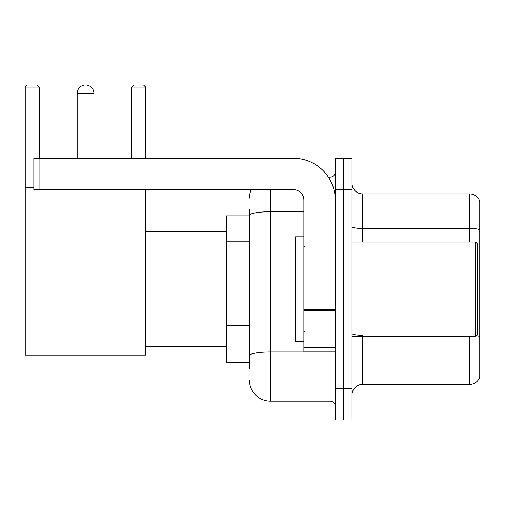 <?xml version="1.0" encoding="UTF-8"?>
<svg xmlns="http://www.w3.org/2000/svg" width="505" height="505" viewBox="0 0 505 505"><rect width="100%" height="100%" fill="white"/><g stroke="black" fill="none" stroke-linecap="round" stroke-linejoin="round"><path stroke-width="0.76" d="M249.464 368.688L249.464 215.37L249.464 215.862L226.436 215.862L226.436 362.407L249.464 362.407M335.301 388.579L335.301 419.983L343.671 419.983L343.671 388.579L343.671 419.983L352.048 419.983L352.048 388.579L343.671 388.579L343.671 189.697L343.671 388.579L335.301 388.579L335.301 189.697L343.671 189.697L343.671 158.292L343.671 189.697L352.048 189.697L352.048 388.579M352.048 189.697L352.048 158.292L335.301 158.292L335.301 189.697M270.402 189.697L270.402 401.14L330.062 401.14L330.062 351.941M328.395 177.135L330.062 177.135A5.233 5.233 0 0 0 335.301 171.902M249.464 359.27L249.464 355.634A20.932 3.636 180 0 1 270.402 351.998L330.062 351.998A5.233 0.909 0 0 0 331.88 351.941M303.896 211.734L270.402 211.734A20.932 3.636 180 0 0 249.464 215.37L249.464 209.581M335.301 406.373A5.233 5.233 0 0 0 330.062 401.14M249.464 198.067A20.932 20.932 0 0 1 251.212 189.697M270.402 401.14A20.932 20.932 0 0 1 249.464 380.202M352.048 394.859A10.466 10.466 0 0 1 362.514 384.393L469.701 384.393L469.701 336.242M479.75 201.419A10.466 10.466 0 0 0 469.701 193.882A10.466 10.466 0 0 1 479.75 201.419L479.75 376.856A10.466 10.466 0 0 1 469.701 384.393M479.75 229.788A10.466 1.818 180 0 0 469.701 228.481L469.701 193.882L362.514 193.882A10.466 10.466 0 0 1 352.048 183.416A10.466 10.466 0 0 0 362.514 193.882L362.514 242.034M479.75 229.933L479.75 336.557A10.466 1.818 180 0 0 476.165 335.636M77.17 93.393A8.377 8.377 0 0 1 85.541 85.017A8.377 8.377 0 0 1 93.917 93.393L77.17 93.393L77.17 158.292M93.917 158.292L93.917 93.393M145.629 189.697L145.629 355.084L25.25 355.084L25.25 87.112L27.346 85.017L37.181 85.017L39.276 87.112L25.25 87.112M39.276 158.292L39.276 87.112M25.25 187.601L33.835 187.601M145.629 87.112L131.603 87.112L133.692 85.017L143.534 85.017L145.629 87.112L145.629 158.292M131.603 87.112L131.603 158.292M335.301 351.941L303.896 351.941L303.896 309.615L335.301 309.615M335.301 200.163A41.871 41.871 0 0 0 293.43 158.292L39.068 158.292L39.068 189.697L293.43 189.697A10.466 10.466 0 0 1 303.896 200.163L303.896 309.615M39.068 189.697L33.835 189.697L33.835 158.292L39.068 158.292M475.565 242.034L477.654 244.123L477.654 334.146L475.565 336.242L475.565 242.034L352.048 242.034M303.896 236.801L295.52 236.801L295.52 341.475L303.896 341.475M249.464 241.813L226.436 241.813M249.464 325.555L226.436 325.555M330.062 179.894L330.062 177.135M362.514 336.242L362.514 384.393M469.701 242.034L469.701 228.481L362.514 228.481A10.466 1.818 0 0 1 352.048 226.663M362.514 335.251A10.466 1.818 -0 0 1 352.048 333.433M335.301 310.524L303.896 310.524M303.896 347.617L335.301 347.617M145.629 346.708L226.436 346.708M145.629 231.568L226.436 231.568M352.048 336.242L475.565 336.242M304.944 247.267L303.896 246.219M304.944 331.009L303.896 332.05"/></g></svg>
